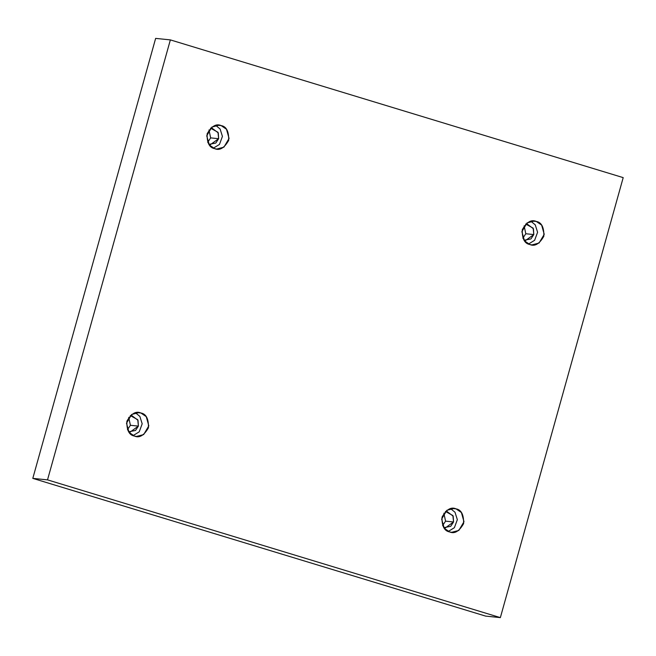 <?xml version="1.0" encoding="UTF-8"?>
<svg xmlns="http://www.w3.org/2000/svg" width="656" height="656" viewBox="0 0 656 656"><rect width="100%" height="100%" fill="white"/><g stroke="black" fill="none" stroke-linecap="round" stroke-linejoin="round"><path stroke-width="0.98" d="M214.684 148.65L216.685 149.051L223.909 147.165L229.067 138.441L226.492 129.248L221.121 125.583L217.087 125.173L221.121 125.583C226.402 126.477 228.928 131.413 228.682 140.392C224.262 148.1 219.596 150.855 214.684 148.65C209.403 147.756 206.886 142.819 207.124 133.84C211.544 126.132 216.209 123.377 221.121 125.583L219.12 125.181L211.896 127.067L206.738 135.792L209.313 144.984L214.684 148.65M215.709 125.386L220.096 128.994L222.433 136.399L219.465 144.435L213.38 148.158L219.465 144.435L222.433 136.399L220.096 128.994L215.709 125.386M210.65 137.883L207.698 142.311L210.65 137.883L208.961 129.962L210.65 137.883L218.645 138.703L210.65 137.883M208.862 144.386L210.338 144.689L218.645 138.703L218.276 132.889L212.027 128.166L210.527 128.166L217.981 132.274L218.645 138.703L215.791 143.057L208.862 144.386M529.843 244.516L531.844 244.918L539.068 243.032L544.226 234.307L541.651 225.115L536.28 221.449L532.246 221.039L536.28 221.449C541.561 222.343 544.086 227.279 543.84 236.258C539.421 243.966 534.755 246.722 529.843 244.516C524.562 243.614 522.045 238.677 522.283 229.698C526.702 221.99 531.368 219.243 536.28 221.449L534.279 221.047L527.055 222.925L521.897 231.658L524.48 240.85L529.843 244.516M530.868 221.252L535.255 224.852L537.592 232.265L534.624 240.293L528.539 244.024L534.624 240.293L537.592 232.265L535.255 224.852L530.868 221.252M525.809 233.749L522.857 238.177L525.809 233.749L524.119 225.828L525.809 233.749L533.804 234.561L525.809 233.749M524.029 240.252L525.497 240.555L533.804 234.561L533.435 228.755L527.186 224.032L525.686 224.032L533.139 228.14L533.804 234.561L530.95 238.923L524.029 240.252M449.598 531.918L451.599 532.319L458.823 530.442L463.981 521.709L461.406 512.525L456.035 508.859L452 508.441L456.035 508.859C461.316 509.753 463.841 514.689 463.595 523.668C459.175 531.376 454.51 534.123 449.598 531.918C444.317 531.024 441.8 526.087 442.037 517.108C446.457 509.4 451.123 506.653 456.035 508.859L454.034 508.457L446.81 510.335L441.652 519.068L444.227 528.26L449.598 531.918M450.623 508.662L455.01 512.262L457.347 519.675L454.378 527.703L448.294 531.426L454.378 527.703L457.347 519.675L455.01 512.262L450.623 508.662M445.563 521.151L442.611 525.587L445.563 521.151L443.874 513.238L445.563 521.151L453.558 521.971L445.563 521.151M443.784 527.662L445.252 527.965L453.558 521.971L453.189 516.165L446.941 511.442L445.44 511.442L452.894 515.55L453.558 521.971L450.705 526.333L443.784 527.662M134.439 436.06L136.44 436.461L143.664 434.575L148.822 425.851L146.247 416.658L140.876 412.993L136.842 412.583L140.876 412.993C146.157 413.887 148.674 418.823 148.436 427.802C144.017 435.51 139.351 438.265 134.439 436.06C129.158 435.158 126.633 430.221 126.879 421.242C131.298 413.534 135.964 410.787 140.876 412.993L138.875 412.591L131.651 414.469L126.493 423.202L129.068 432.394L134.439 436.06M135.464 412.796L139.851 416.396L142.188 423.809L139.22 431.837L133.135 435.568L139.22 431.837L142.188 423.809L139.851 416.396L135.464 412.796M130.405 425.293L127.453 429.721L130.405 425.293L128.715 417.372L130.405 425.293L138.4 426.105L130.405 425.293M128.617 431.796L130.093 432.099L138.4 426.105L138.022 420.299L131.782 415.576L130.282 415.576L137.735 419.684L138.4 426.105L135.538 430.467L128.617 431.796M155.644 38.384L170.363 39.893L623.2 177.628L500.356 617.616L47.519 479.872L170.363 39.893L155.644 38.384L32.8 478.372L47.519 479.872L32.8 478.372L485.637 616.107L500.356 617.616L485.637 616.107L32.8 478.372L155.644 38.384M623.2 177.628L170.363 39.893L47.519 479.872L500.356 617.616L623.2 177.628"/></g></svg>

